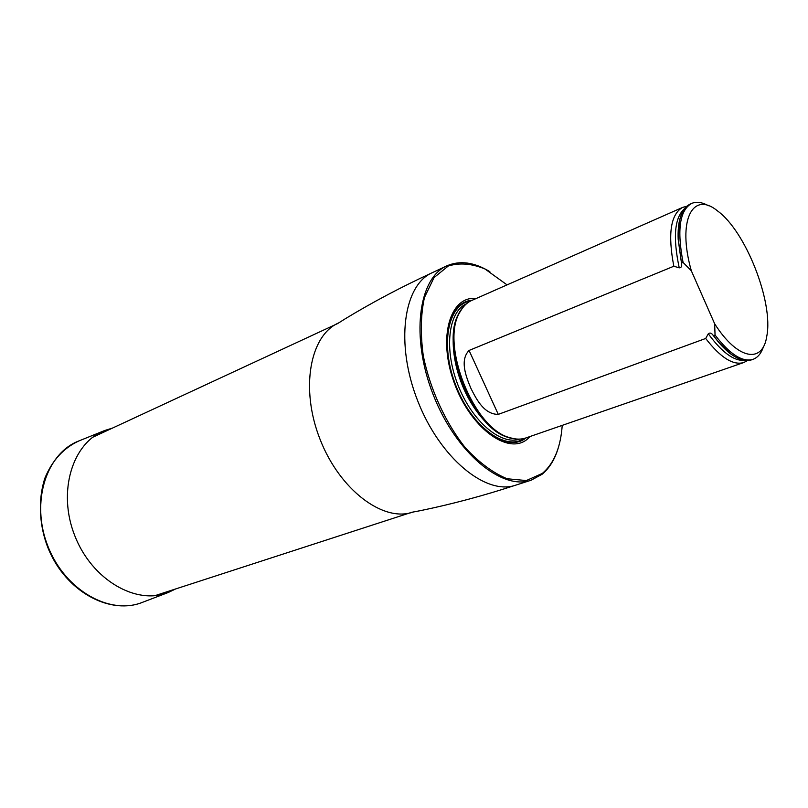 <?xml version="1.0" encoding="UTF-8"?>
<svg xmlns="http://www.w3.org/2000/svg" width="808" height="808" viewBox="0 0 808 808"><rect width="100%" height="100%" fill="white"/><g stroke="black" fill="none" stroke-linecap="round" stroke-linejoin="round"><path stroke-width="1.21" d="M507.02 284.86L485.012 269.003C471.892 263.549 459.641 262.549 448.288 266.004L434.017 277.619L424.432 297.556C420.716 314.595 420.342 334.047 423.301 355.924C430.179 389.416 445.45 422.715 465.347 447.763C479.154 462.631 493.062 472.953 507.06 478.74L526.321 480.558L542.37 473.407C553.409 464.004 559.934 449.167 561.924 428.897L562.206 425.372M476.195 298.455C450.228 295.566 437.633 337.027 453.975 382.093C469.892 427.281 507.474 455.207 526.917 439.512L530.381 436.391M558.611 446.733C555.207 458.782 549.692 467.953 542.077 474.266L531.038 480.255C501.859 490.618 455.843 452.823 433.29 394.92C410.403 337.148 418.392 278.134 446.824 265.862C459.813 260.237 474.165 262.166 489.85 271.66M686.79 206.272L682.841 207.323L470.68 300.93C466.549 303.081 463.105 306.575 460.348 311.403C439.411 342.552 473.407 429.119 509.949 437.684C515.777 439.512 521.099 439.592 525.917 437.936L743.804 362.529L747.41 360.6M691.335 270.791C676.942 220.321 692.759 190.395 717.585 210.969C745.693 231.169 773.62 302.273 766.782 336.199C762.833 364.014 737.593 360.095 714.636 323.735L691.335 270.791L683.073 262.428C676.811 229.755 679.7 210.08 691.719 203.404C696.506 201.394 702.051 202.162 708.374 205.727M763.59 346.319C761.389 353.227 757.843 357.57 752.975 359.348C742.461 362.418 729.816 354.318 715.06 335.047L713.494 335.623L712.757 334.825C711.293 332.916 709.808 332.573 708.303 333.785L705.697 338.471L498.273 414.373C484.275 414.443 476.528 399.586 470.943 388.426C466.206 377.043 459.469 360.307 469.064 350.45L673.832 266.236L679.235 267.842C681.215 267.711 682.013 266.468 681.609 264.125L678.255 238.976C677.781 219.746 681.78 208.111 690.234 204.06L691.719 203.404M714.636 323.735L715.06 335.047M752.975 359.348L751.44 359.883C742.491 362.671 731.644 356.863 718.898 342.451L713.494 335.623M681.528 263.065L683.073 262.428M705.697 338.471C720.484 357.611 733.179 365.63 743.804 362.529M682.841 207.323L681.841 207.818C670.489 215.271 667.822 234.744 673.832 266.236M175.477 589.022L168.428 592.415C136.703 605.566 92.021 580.205 74.79 535.734C57.146 491.426 72.619 442.43 104.818 430.472L112.292 428.159M412.959 512.07L412.807 512.12C383.467 522.463 339.845 490.204 320.079 439.38C299.98 388.699 309.979 335.381 338.522 322.978L338.663 322.917M531.038 480.255L515.575 485.204C486.133 495.637 440.097 458.348 417.766 401.021C395.102 343.804 403.465 285.153 432.129 272.761C401.475 286.901 372.508 302.243 345.218 318.796L337.643 323.564L92.728 437.259M471.993 300.313C448.258 301.556 438.986 343.36 455.611 385.598C471.862 427.977 507.111 452.975 525.604 438.219L526.038 437.896M462.014 308.757L459.479 312.585C438.754 343.41 472.347 428.927 508.515 437.421L512.979 438.502M463.014 307.404C450.591 320.635 449.652 353.177 461.711 383.75C473.69 414.363 496.526 437.562 514.625 438.805M466.58 303.697C448.359 311.585 443.693 349.056 458.025 385.204C472.125 421.433 501.041 445.713 519.766 439.098M470.216 301.182C447.794 304.273 439.835 345.279 456.025 385.982C471.872 426.826 505.616 451.46 524.139 438.461C505.616 451.46 471.872 426.826 456.025 385.982C439.835 345.279 447.804 304.262 470.216 301.182M712.757 334.825L718.595 342.239L731.048 354.106M679.225 222.17L678.175 239.34L681.609 264.125M708.303 333.785C721.786 352.207 733.795 361.075 744.33 360.388M684.679 208.525C674.549 217.392 672.731 237.168 679.235 267.842M469.064 350.45L498.273 414.373M167.711 592.698L142.602 602.283C110.272 615.656 65.084 590.618 47.925 546.289C30.33 502.121 46.389 453.025 79.174 440.825L104.101 430.765M515.575 485.204C483.497 495.708 451.824 504.182 420.564 510.626L411.767 512.292L154.954 595.668M446.824 265.862L432.129 272.761M513.06 438.512L509.949 437.684M462.065 308.686L460.348 311.403M734.452 356.429C729.493 353.51 724.21 348.773 718.595 342.239L718.898 342.451M680.144 218.15C678.488 223.665 677.841 230.734 678.175 239.34L678.255 238.976M142.602 602.283C111.696 614.848 69.528 593.809 50.54 553.702C40.319 532.24 36.714 503.233 44.925 478.063C52.338 460.227 63.751 447.814 79.174 440.825"/></g></svg>
